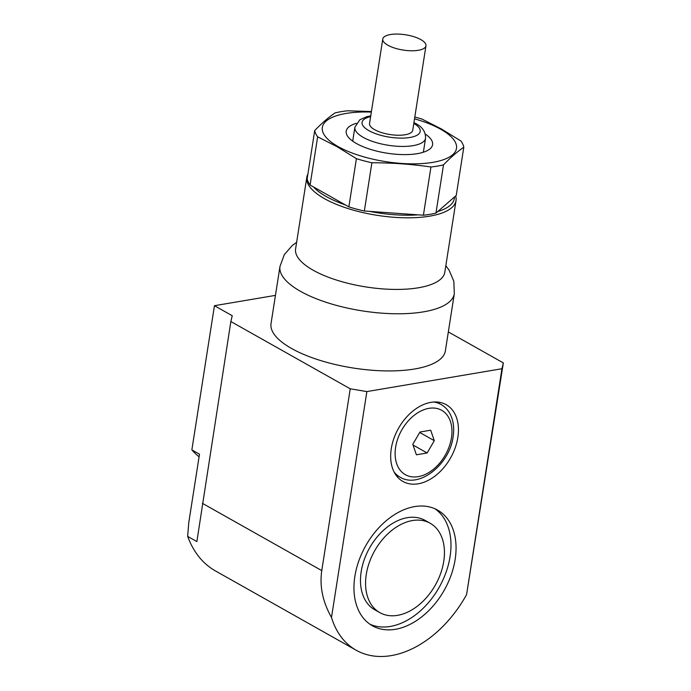 <?xml version="1.0" encoding="UTF-8"?>
<svg xmlns="http://www.w3.org/2000/svg" width="691" height="691" viewBox="0 0 691 691"><rect width="100%" height="100%" fill="white"/><g stroke="black" fill="none" stroke-linecap="round" stroke-linejoin="round"><path stroke-width="1.04" d="M397.584 615.344A51.289 34.852 119.4 0 0 440.677 573.392A51.289 34.852 119.4 0 0 430.182 523.26A51.289 34.852 119.4 0 0 412.432 520.548A51.289 34.852 119.4 0 0 369.331 562.491A51.289 34.852 119.4 0 0 379.825 612.632A51.289 34.852 119.4 0 0 397.584 615.344M430.182 523.26L425.103 520.401A51.289 34.852 119.4 0 0 407.345 517.68A51.289 34.852 119.4 0 0 364.252 559.632A51.289 34.852 119.4 0 0 374.747 609.764L379.825 612.632M369.944 624.232A66.388 45.114 119.4 0 0 390.32 626.435A66.388 45.114 119.4 0 0 445.375 574.126A66.388 45.114 119.4 0 0 434.993 508.792M395.399 629.294A66.388 45.114 -60.6 0 1 372.414 625.787A66.388 45.114 -60.6 0 1 358.828 560.893A66.388 45.114 -60.6 0 1 414.609 506.598A66.388 45.114 -60.6 0 1 437.602 510.105A66.388 45.114 -60.6 0 1 451.18 574.998A66.388 45.114 -60.6 0 1 395.399 629.294M418.185 483.804A44.077 29.946 -60.6 0 1 402.922 481.472A44.077 29.946 -60.6 0 1 393.905 438.396A44.077 29.946 -60.6 0 1 430.934 402.352A44.077 29.946 -60.6 0 1 446.196 404.676A44.077 29.946 -60.6 0 1 455.214 447.759A44.077 29.946 -60.6 0 1 418.185 483.804M455.637 195.985A75.509 26.707 -171.1 0 1 456.017 200.64L444.805 272.254A75.509 26.707 -171.1 0 1 418.47 287.767A75.509 26.707 -171.1 0 1 313.17 270.224A75.509 26.707 -171.1 0 1 295.601 248.89L306.821 177.276A75.509 26.707 -171.1 0 1 307.901 174.106M456.017 200.64A75.509 26.707 -171.1 0 1 429.681 216.153A75.509 26.707 -171.1 0 1 348.117 208.578A75.509 26.707 -171.1 0 1 306.821 177.276M418.185 214.849A73.522 26.008 -171.1 0 1 369.555 211.377L423.402 215.221L430.951 166.989C411.49 164.173 391.797 162.774 371.888 162.774A75.509 26.707 -171.1 0 1 356.418 158.654L348.86 206.885L345.44 204.951A73.522 26.008 -171.1 0 1 313.515 186.959L345.44 204.951M413.935 122.609L415.55 123.473C422.391 126.885 425.725 131.834 425.552 138.304L423.6 150.793A35.768 12.654 -171.1 0 1 423.073 152.322M425.336 134.114A43.714 15.461 -171.1 0 1 428.489 149.947A43.714 15.461 -171.1 0 1 417.355 153.652A43.714 15.461 -171.1 0 1 348.523 137.423A43.714 15.461 -171.1 0 1 356.375 123.309M352.963 141.344A35.768 12.654 -171.1 0 1 352.928 139.72L354.88 127.239A35.768 12.654 -171.1 0 0 363.198 137.336A35.768 12.654 -171.1 0 0 413.08 145.654A35.768 12.654 -171.1 0 0 425.552 138.304M418.34 50.296A21.862 7.731 -171.1 0 1 394.725 48.102A21.862 7.731 -171.1 0 1 382.771 39.042A21.862 7.731 -171.1 0 1 390.398 34.55A21.862 7.731 -171.1 0 1 414.004 36.744A21.862 7.731 -171.1 0 1 425.958 45.805A21.862 7.731 -171.1 0 1 418.34 50.296M425.958 45.805L412.734 130.271A21.862 7.731 -171.1 0 1 405.107 134.762A21.862 7.731 -171.1 0 1 381.501 132.568A21.862 7.731 -171.1 0 1 369.547 123.508L382.771 39.042M445.833 265.681L449.098 270.164L453.832 281.263L454.315 293.71L445.367 350.864A88.232 31.207 -171.1 0 1 414.6 368.994A88.232 31.207 -171.1 0 1 319.294 360.132A88.232 31.207 -171.1 0 1 271.036 323.561L279.985 266.415L284.295 254.651L292.258 245.504L296.629 242.316M313.515 186.959L310.086 185.033L317.644 136.809L337.173 146.768L356.418 158.654M437.749 211.541L454.453 197.013A73.522 26.008 -171.1 0 1 437.749 211.541L435.952 213.096L443.51 164.864A75.509 26.707 -171.1 0 1 437.524 166.09A75.509 26.707 -171.1 0 1 430.951 166.989M443.51 164.864C450.489 157.583 457.261 151.7 463.799 147.226L456.25 195.458L454.453 197.013M414.807 117.021A75.509 26.707 -171.1 0 1 422.106 119.137L441.644 129.105L460.88 140.981A75.509 26.707 -171.1 0 1 463.799 147.226M317.644 136.809A75.509 26.707 -171.1 0 1 314.716 130.556C321.704 123.274 328.467 117.392 335.014 112.927A75.509 26.707 -171.1 0 1 340.991 111.7A75.509 26.707 -171.1 0 1 347.564 110.802L371.421 111.545M435.952 213.096A75.509 26.707 -171.1 0 1 429.975 214.322A75.509 26.707 -171.1 0 1 423.402 215.221M314.716 130.556L307.167 178.788A75.509 26.707 -171.1 0 0 310.086 185.033M369.555 211.377L364.338 211.005L371.888 162.774M364.338 211.005A75.509 26.707 -171.1 0 1 348.86 206.885M434.285 440.685L427.133 452.985L416.388 454.799L412.795 444.322L419.955 432.03L430.7 430.208L434.285 440.685L419.696 432.462M427.133 452.985L413.045 445.039M199.086 456.794A119.232 81.011 -60.6 0 1 191.865 449.91L199.492 454.212L188.764 522.672L187.658 536.389C193.515 552.109 202.662 563.562 215.117 570.74L356.193 650.24A101.344 68.858 -60.6 0 1 331.499 617.452C322.688 601.826 319.449 586.21 321.773 570.602L350.242 388.808L366.869 391.581L331.499 617.452M466.58 594.597L501.951 368.735L503.342 362.913L466.58 594.597A101.344 68.858 -60.6 0 1 356.193 650.24M191.865 449.91L214.452 305.698L232.236 315.718L230.854 321.531L196.866 541.58L187.658 536.389M275.45 295.377L214.452 305.698M230.854 321.531L350.242 388.808M366.869 391.581L501.951 368.735M448.338 331.922L503.342 362.913M451.456 437.783A36.96 25.118 -60.6 0 1 418.193 476.66A36.96 25.118 -60.6 0 1 395.623 447.224A36.96 25.118 -60.6 0 1 428.895 408.346A36.96 25.118 -60.6 0 1 451.456 437.783M433.585 402.024A41.728 28.357 -60.6 0 1 440.979 404.434C444.762 406.584 447.742 409.677 449.945 413.693C453.408 420.301 454.471 428.005 453.123 436.798C449.686 464.361 419.212 489.047 400.011 477.144A41.728 28.357 -60.6 0 1 394.12 472.065M454.315 293.71A88.232 31.207 -171.1 0 1 423.548 311.84A88.232 31.207 -171.1 0 1 300.516 291.334A88.232 31.207 -171.1 0 1 279.985 266.415M413.814 123.395A29.411 10.4 -171.1 0 1 409.936 137.483A29.411 10.4 -171.1 0 1 368.925 130.651A29.411 10.4 -171.1 0 1 370.618 116.632M414.522 118.835A67.891 24.012 -171.1 0 1 440.694 129.234A67.891 24.012 -171.1 0 1 432.808 162.359A67.891 24.012 -171.1 0 1 338.132 146.587A67.891 24.012 -171.1 0 1 371.335 112.072M202.385 503.324L321.773 570.602M436.652 401.989L440.979 404.434M370.747 115.846L366.895 116.649L359.89 119.724L354.88 127.239M395.675 474.7L400.011 477.144"/></g></svg>
